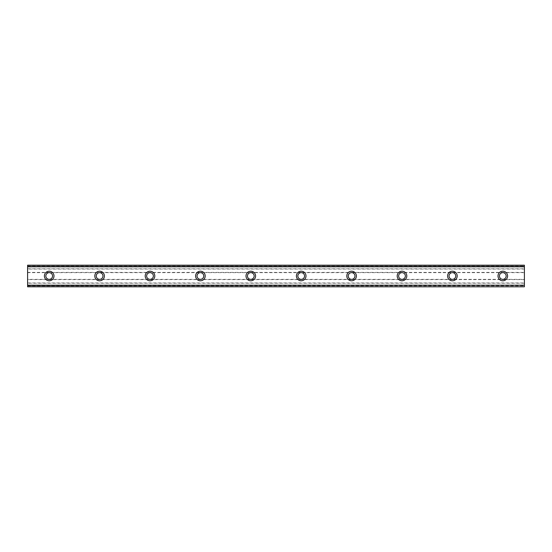 <?xml version="1.0" encoding="UTF-8"?>
<svg xmlns="http://www.w3.org/2000/svg" width="552" height="552" viewBox="0 0 552 552"><rect width="100%" height="100%" fill="white"/><g stroke="black" fill="none" stroke-linecap="round" stroke-linejoin="round"><path stroke-width="0.41" stroke-dasharray="2.76 2.07" d="M49.197 271.198A4.802 4.802 0 0 0 44.401 276A4.802 4.802 0 0 0 49.197 280.802A4.802 4.802 0 0 0 53.999 276A4.802 4.802 0 0 0 49.197 271.198M502.803 271.198A4.802 4.802 0 0 0 498.001 276A4.802 4.802 0 0 0 502.803 280.802A4.802 4.802 0 0 0 507.598 276A4.802 4.802 0 0 0 502.803 271.198M452.398 271.198A4.802 4.802 0 0 0 447.603 276A4.802 4.802 0 0 0 452.398 280.802A4.802 4.802 0 0 0 457.201 276A4.802 4.802 0 0 0 452.398 271.198M402.001 271.198A4.802 4.802 0 0 0 397.198 276A4.802 4.802 0 0 0 402.001 280.802A4.802 4.802 0 0 0 406.803 276A4.802 4.802 0 0 0 402.001 271.198M351.603 271.198A4.802 4.802 0 0 0 346.801 276A4.802 4.802 0 0 0 351.603 280.802A4.802 4.802 0 0 0 356.399 276A4.802 4.802 0 0 0 351.603 271.198M301.199 271.198A4.802 4.802 0 0 0 296.403 276A4.802 4.802 0 0 0 301.199 280.802A4.802 4.802 0 0 0 306.001 276A4.802 4.802 0 0 0 301.199 271.198M250.801 271.198A4.802 4.802 0 0 0 245.999 276A4.802 4.802 0 0 0 250.801 280.802A4.802 4.802 0 0 0 255.597 276A4.802 4.802 0 0 0 250.801 271.198M200.397 271.198A4.802 4.802 0 0 0 195.601 276A4.802 4.802 0 0 0 200.397 280.802A4.802 4.802 0 0 0 205.199 276A4.802 4.802 0 0 0 200.397 271.198M149.999 271.198A4.802 4.802 0 0 0 145.197 276A4.802 4.802 0 0 0 149.999 280.802A4.802 4.802 0 0 0 154.801 276A4.802 4.802 0 0 0 149.999 271.198M99.601 271.198A4.802 4.802 0 0 0 94.799 276A4.802 4.802 0 0 0 99.601 280.802A4.802 4.802 0 0 0 104.397 276A4.802 4.802 0 0 0 99.601 271.198M27.6 265.312L27.6 267.002L27.6 265.312L524.4 265.312L27.6 265.202L524.4 265.202L524.4 269.038L27.6 269.038L27.6 265.202M27.6 272.64L27.6 279.36L49.197 279.36A3.36 3.36 0 0 1 45.837 276A3.36 3.36 0 0 1 49.197 272.64L27.6 272.64L27.6 269.038M27.6 286.729L27.6 284.998L524.4 285.142L524.4 286.729L27.6 286.798L27.6 279.36M27.6 284.998L524.4 284.998M524.4 272.64L502.803 272.64A3.36 3.36 0 0 0 499.443 276A3.36 3.36 0 0 0 502.803 279.36L524.4 279.36L524.4 269.038M452.398 272.64A3.36 3.36 0 0 0 449.038 276A3.36 3.36 0 0 0 452.398 279.36L49.197 279.36A3.36 3.36 0 0 0 52.557 276A3.36 3.36 0 0 0 49.197 272.64L99.601 272.64A3.36 3.36 0 0 0 96.241 276A3.36 3.36 0 0 0 99.601 279.36A3.36 3.36 0 0 0 102.962 276A3.36 3.36 0 0 0 99.601 272.64L149.999 272.64A3.36 3.36 0 0 0 146.639 276A3.36 3.36 0 0 0 149.999 279.36A3.36 3.36 0 0 0 153.359 276A3.36 3.36 0 0 0 149.999 272.64L200.397 272.64A3.36 3.36 0 0 0 197.043 276A3.36 3.36 0 0 0 200.397 279.36A3.36 3.36 0 0 0 203.757 276A3.36 3.36 0 0 0 200.397 272.64L250.801 272.64A3.36 3.36 0 0 0 247.441 276A3.36 3.36 0 0 0 250.801 279.36A3.36 3.36 0 0 0 254.161 276A3.36 3.36 0 0 0 250.801 272.64L301.199 272.64A3.36 3.36 0 0 0 297.838 276A3.36 3.36 0 0 0 301.199 279.36A3.36 3.36 0 0 0 304.559 276A3.36 3.36 0 0 0 301.199 272.64L351.603 272.64A3.36 3.36 0 0 0 348.243 276A3.36 3.36 0 0 0 351.603 279.36A3.36 3.36 0 0 0 354.957 276A3.36 3.36 0 0 0 351.603 272.64L402.001 272.64A3.36 3.36 0 0 0 398.641 276A3.36 3.36 0 0 0 402.001 279.36A3.36 3.36 0 0 0 405.361 276A3.36 3.36 0 0 0 402.001 272.64L502.803 272.64A3.36 3.36 0 0 1 506.163 276A3.36 3.36 0 0 1 502.803 279.36L452.398 279.36A3.36 3.36 0 0 0 455.759 276A3.36 3.36 0 0 0 452.398 272.64M524.4 285.377L27.6 285.377M27.6 286.688L524.4 286.688L27.6 286.798L27.6 285.446M524.4 286.688L524.4 285.446M27.6 286.798L524.4 286.729M524.4 286.798L524.4 279.36M27.6 265.27L524.4 265.202M524.4 265.27L524.4 267.002L524.4 266.623L27.6 266.623M27.6 266.554L524.4 266.623M524.4 266.554L524.4 265.312M524.4 267.002L27.6 267.002M27.6 266.161L524.4 266.161M27.6 268.803L524.4 268.803M27.6 272.398L524.4 272.398M524.4 279.602L27.6 279.602M27.6 282.962L524.4 282.962M524.4 283.197L27.6 283.197M27.6 285.839L524.4 285.839M524.4 266.857L27.6 266.857L524.4 266.857"/><path stroke-width="0.83" d="M49.197 271.198A4.802 4.802 0 0 0 44.401 276A4.802 4.802 0 0 0 49.197 280.802A4.802 4.802 0 0 0 53.999 276A4.802 4.802 0 0 0 49.197 271.198M502.803 271.198A4.802 4.802 0 0 0 498.001 276A4.802 4.802 0 0 0 502.803 280.802A4.802 4.802 0 0 0 507.598 276A4.802 4.802 0 0 0 502.803 271.198M452.398 271.198A4.802 4.802 0 0 0 447.603 276A4.802 4.802 0 0 0 452.398 280.802A4.802 4.802 0 0 0 457.201 276A4.802 4.802 0 0 0 452.398 271.198M402.001 271.198A4.802 4.802 0 0 0 397.198 276A4.802 4.802 0 0 0 402.001 280.802A4.802 4.802 0 0 0 406.803 276A4.802 4.802 0 0 0 402.001 271.198M351.603 271.198A4.802 4.802 0 0 0 346.801 276A4.802 4.802 0 0 0 351.603 280.802A4.802 4.802 0 0 0 356.399 276A4.802 4.802 0 0 0 351.603 271.198M301.199 271.198A4.802 4.802 0 0 0 296.403 276A4.802 4.802 0 0 0 301.199 280.802A4.802 4.802 0 0 0 306.001 276A4.802 4.802 0 0 0 301.199 271.198M250.801 271.198A4.802 4.802 0 0 0 245.999 276A4.802 4.802 0 0 0 250.801 280.802A4.802 4.802 0 0 0 255.597 276A4.802 4.802 0 0 0 250.801 271.198M200.397 271.198A4.802 4.802 0 0 0 195.601 276A4.802 4.802 0 0 0 200.397 280.802A4.802 4.802 0 0 0 205.199 276A4.802 4.802 0 0 0 200.397 271.198M149.999 271.198A4.802 4.802 0 0 0 145.197 276A4.802 4.802 0 0 0 149.999 280.802A4.802 4.802 0 0 0 154.801 276A4.802 4.802 0 0 0 149.999 271.198M99.601 271.198A4.802 4.802 0 0 0 94.799 276A4.802 4.802 0 0 0 99.601 280.802A4.802 4.802 0 0 0 104.397 276A4.802 4.802 0 0 0 99.601 271.198M27.6 265.312L524.4 265.312L27.6 265.202L524.4 265.202L27.6 265.202L27.6 266.788L524.4 266.788L524.4 285.212L27.6 285.212L27.6 266.788M49.197 279.36A3.36 3.36 0 0 1 45.837 276A3.36 3.36 0 0 1 49.197 272.64A3.36 3.36 0 0 1 52.557 276A3.36 3.36 0 0 1 49.197 279.36M502.803 279.36A3.36 3.36 0 0 1 499.443 276A3.36 3.36 0 0 1 502.803 272.64A3.36 3.36 0 0 1 506.163 276A3.36 3.36 0 0 1 502.803 279.36M452.398 279.36A3.36 3.36 0 0 1 449.038 276A3.36 3.36 0 0 1 452.398 272.64A3.36 3.36 0 0 1 455.759 276A3.36 3.36 0 0 1 452.398 279.36M402.001 279.36A3.36 3.36 0 0 1 398.641 276A3.36 3.36 0 0 1 402.001 272.64A3.36 3.36 0 0 1 405.361 276A3.36 3.36 0 0 1 402.001 279.36M351.603 279.36A3.36 3.36 0 0 1 348.243 276A3.36 3.36 0 0 1 351.603 272.64A3.36 3.36 0 0 1 354.957 276A3.36 3.36 0 0 1 351.603 279.36M301.199 279.36A3.36 3.36 0 0 1 297.838 276A3.36 3.36 0 0 1 301.199 272.64A3.36 3.36 0 0 1 304.559 276A3.36 3.36 0 0 1 301.199 279.36M250.801 279.36A3.36 3.36 0 0 1 247.441 276A3.36 3.36 0 0 1 250.801 272.64A3.36 3.36 0 0 1 254.161 276A3.36 3.36 0 0 1 250.801 279.36M200.397 279.36A3.36 3.36 0 0 1 197.043 276A3.36 3.36 0 0 1 200.397 272.64A3.36 3.36 0 0 1 203.757 276A3.36 3.36 0 0 1 200.397 279.36M149.999 279.36A3.36 3.36 0 0 1 146.639 276A3.36 3.36 0 0 1 149.999 272.64A3.36 3.36 0 0 1 153.359 276A3.36 3.36 0 0 1 149.999 279.36M99.601 279.36A3.36 3.36 0 0 1 96.241 276A3.36 3.36 0 0 1 99.601 272.64A3.36 3.36 0 0 1 102.962 276A3.36 3.36 0 0 1 99.601 279.36M27.6 286.688L524.4 286.798L27.6 286.688L27.6 285.446L524.4 285.212M524.4 285.446L524.4 286.688M524.4 286.798L27.6 286.798L524.4 286.798M524.4 265.312L524.4 266.788M524.4 266.554L27.6 266.554"/></g></svg>
